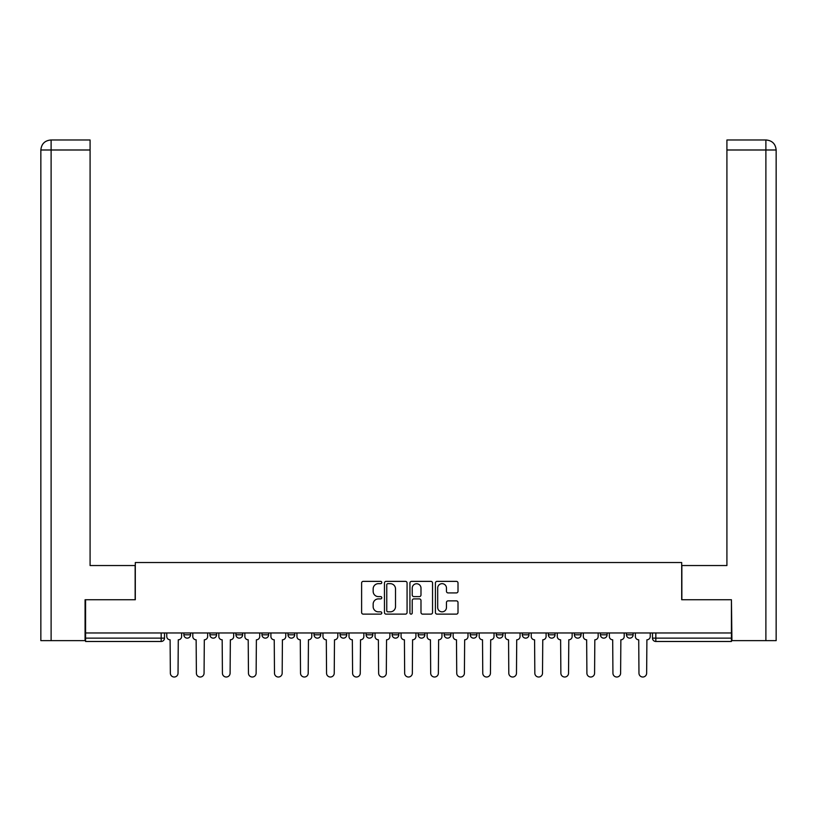 <?xml version="1.0" encoding="UTF-8"?>
<svg xmlns="http://www.w3.org/2000/svg" width="817" height="817" viewBox="0 0 817 817"><rect width="100%" height="100%" fill="white"/><g stroke="black" fill="none" stroke-linecap="round" stroke-linejoin="round"><path stroke-width="1.23" d="M381.794 582.511A1.144 1.144 0 0 0 380.651 581.367L363.248 581.367A1.634 1.634 0 0 0 361.614 583.001L361.614 612.495A1.634 1.634 0 0 0 363.248 614.129L380.651 614.129A1.144 1.144 0 0 0 381.794 612.985A1.144 1.144 0 0 0 380.651 611.841L378.404 611.841A5.239 5.239 0 0 1 373.155 606.592L373.155 604.141A5.239 5.239 0 0 1 378.404 598.892L380.651 598.892A1.144 1.144 0 0 0 381.794 597.748A1.144 1.144 0 0 0 380.651 596.604L378.404 596.604A5.239 5.239 0 0 1 373.155 591.365L373.155 588.904A5.239 5.239 0 0 1 378.404 583.665L380.651 583.665A1.144 1.144 0 0 0 381.794 582.511M470.245 632.961L470.245 634.799L476.924 634.799A3.339 3.339 0 0 1 473.584 638.138A3.339 3.339 0 0 1 470.245 634.799L470.245 632.961M392.15 632.961L392.15 634.799L398.819 634.799A3.339 3.339 0 0 1 395.479 638.138A3.339 3.339 0 0 1 392.15 634.799L392.15 632.961M340.076 632.961L340.076 634.799L346.755 634.799A3.339 3.339 0 0 1 343.416 638.138A3.339 3.339 0 0 1 340.076 634.799L340.076 632.961M314.045 632.961L314.045 634.799L320.713 634.799A3.339 3.339 0 0 1 317.384 638.138A3.339 3.339 0 0 1 314.045 634.799L314.045 632.961M261.971 632.961L261.971 634.799L268.65 634.799A3.339 3.339 0 0 1 265.311 638.138A3.339 3.339 0 0 1 261.971 634.799L261.971 632.961M456.376 592.917A1.634 1.634 0 0 0 458.01 591.283L458.01 583.001A1.634 1.634 0 0 0 456.376 581.367L437.044 581.367A1.634 1.634 0 0 0 435.41 583.001L435.41 612.495A1.634 1.634 0 0 0 437.044 614.129L456.376 614.129A1.634 1.634 0 0 0 458.01 612.495L458.01 602.497A1.634 1.634 0 0 0 456.376 600.863L448.104 600.863A1.634 1.634 0 0 0 446.46 602.497L446.46 607.45A4.381 4.381 0 0 1 442.079 611.841A4.381 4.381 0 0 1 437.698 607.45L437.698 588.046A4.381 4.381 0 0 1 442.079 583.665A4.381 4.381 0 0 1 446.46 588.046L446.46 591.283A1.634 1.634 0 0 0 448.104 592.917L456.376 592.917M51.114 640.64L40.85 640.64L40.85 149.991C41.453 143.915 44.782 140.575 50.848 139.983L90.084 139.983L90.084 149.991L51.114 149.991L51.114 640.64L85.07 640.64L85.07 599.749L135.305 599.749L135.305 562.535L681.695 562.535L681.695 599.749L731.429 599.749L731.429 632.961L85.571 632.961L85.571 638.138L164.513 638.138L164.513 632.961L164.513 638.138A3.339 3.339 0 0 1 161.174 641.478L85.571 641.478L85.571 638.138M85.571 599.749L85.571 632.961M407.07 583.001A1.634 1.634 0 0 0 405.426 581.367L386.104 581.367A1.634 1.634 0 0 0 384.46 583.001L384.46 612.495A1.634 1.634 0 0 0 386.104 614.129L405.426 614.129A1.634 1.634 0 0 0 407.07 612.495L407.07 583.001M411.574 581.367L430.896 581.367A1.634 1.634 0 0 1 432.54 583.001L432.54 612.495A1.634 1.634 0 0 1 430.896 614.129L422.624 614.129A1.634 1.634 0 0 1 420.99 612.495L420.99 600.536A1.634 1.634 0 0 0 419.356 598.892L413.862 598.892A1.634 1.634 0 0 0 412.228 600.536L412.228 612.985A1.144 1.144 0 0 1 411.084 614.129A1.144 1.144 0 0 1 409.93 612.985L409.93 583.001A1.634 1.634 0 0 1 411.574 581.367M652.487 632.961L652.487 638.138L731.429 638.138L731.429 641.478L655.826 641.478A3.339 3.339 0 0 1 652.487 638.138M731.429 632.961L731.429 638.138M633.124 632.961L633.124 634.799A3.339 3.339 0 0 1 629.795 638.138A3.339 3.339 0 0 1 626.455 634.799L633.124 634.799A3.339 3.339 0 0 1 629.795 638.138M626.455 632.961L626.455 634.799M607.092 632.961L607.092 634.799A3.339 3.339 0 0 1 603.753 638.138A3.339 3.339 0 0 1 600.424 634.799L607.092 634.799M600.424 632.961L600.424 634.799M581.061 632.961L581.061 634.799A3.339 3.339 0 0 1 577.721 638.138A3.339 3.339 0 0 1 574.382 634.799L581.061 634.799M574.382 632.961L574.382 634.799M555.029 632.961L555.029 634.799A3.339 3.339 0 0 1 551.689 638.138A3.339 3.339 0 0 1 548.35 634.799L555.029 634.799M548.35 632.961L548.35 634.799M528.987 632.961L528.987 634.799A3.339 3.339 0 0 1 525.658 638.138A3.339 3.339 0 0 1 522.318 634.799A3.339 3.339 0 0 0 525.658 638.138M522.318 632.961L522.318 634.799L528.987 634.799M502.955 632.961L502.955 634.799A3.339 3.339 0 0 1 499.616 638.138A3.339 3.339 0 0 1 496.287 634.799A3.339 3.339 0 0 0 499.616 638.138M496.287 632.961L496.287 634.799L502.955 634.799M476.924 632.961L476.924 634.799A3.339 3.339 0 0 1 473.584 638.138M450.892 632.961L450.892 634.799A3.339 3.339 0 0 1 447.553 638.138A3.339 3.339 0 0 1 444.213 634.799L450.892 634.799M444.213 632.961L444.213 634.799M424.85 632.961L424.85 634.799A3.339 3.339 0 0 1 421.521 638.138A3.339 3.339 0 0 1 418.181 634.799L424.85 634.799L424.85 632.961M418.181 632.961L418.181 634.799M398.819 632.961L398.819 634.799M372.787 632.961L372.787 634.799A3.339 3.339 0 0 1 369.447 638.138A3.339 3.339 0 0 1 366.108 634.799L372.787 634.799L372.787 632.961M366.108 632.961L366.108 634.799M346.755 632.961L346.755 634.799L346.755 632.961M320.713 634.799L320.713 632.961L320.713 634.799A3.339 3.339 0 0 1 317.384 638.138M294.682 632.961L294.682 634.799A3.339 3.339 0 0 1 291.342 638.138A3.339 3.339 0 0 1 288.013 634.799A3.339 3.339 0 0 0 291.342 638.138A3.339 3.339 0 0 0 294.682 634.799L294.682 632.961M288.013 632.961L288.013 634.799L294.682 634.799M268.65 632.961L268.65 634.799M242.618 632.961L242.618 634.799A3.339 3.339 0 0 1 239.279 638.138A3.339 3.339 0 0 1 235.939 634.799A3.339 3.339 0 0 0 239.279 638.138A3.339 3.339 0 0 0 242.618 634.799L235.939 634.799L235.939 632.961M209.908 632.961L209.908 634.799L216.576 634.799L216.576 632.961L216.576 634.799A3.339 3.339 0 0 1 213.247 638.138A3.339 3.339 0 0 1 209.908 634.799A3.339 3.339 0 0 0 213.247 638.138M183.876 632.961L183.876 634.799L190.545 634.799L190.545 632.961L190.545 634.799A3.339 3.339 0 0 1 187.205 638.138A3.339 3.339 0 0 1 183.876 634.799A3.339 3.339 0 0 0 187.205 638.138M161.174 632.961L161.174 641.478A3.339 3.339 0 0 0 164.513 638.138M387.901 583.665A1.144 1.144 0 0 0 386.758 584.809L386.758 610.687A1.144 1.144 0 0 0 387.901 611.841L390.281 611.841A5.239 5.239 0 0 0 395.52 606.592L395.52 588.904A5.239 5.239 0 0 0 390.281 583.665L387.901 583.665M420.99 588.128A4.381 4.381 0 0 0 416.609 583.746A4.381 4.381 0 0 0 412.228 588.128L412.228 594.96A1.634 1.634 0 0 0 413.862 596.604L419.356 596.604A1.634 1.634 0 0 0 420.99 594.96L420.99 588.128M166.77 632.961L166.77 636.463A3.339 3.339 0 0 0 170.099 639.803L170.355 673.177A3.84 3.84 0 0 0 174.195 677.017A3.84 3.84 0 0 0 178.035 673.177L178.28 639.803A3.339 3.339 0 0 0 181.619 636.463L181.619 632.961M192.802 632.961L192.802 636.463A3.339 3.339 0 0 0 196.141 639.803L196.386 673.177A3.84 3.84 0 0 0 200.226 677.017A3.84 3.84 0 0 0 204.066 673.177L204.311 639.803A3.339 3.339 0 0 0 207.651 636.463L207.651 632.961M218.833 632.961L218.833 636.463A3.339 3.339 0 0 0 222.173 639.803L222.418 673.177A3.84 3.84 0 0 0 226.258 677.017A3.84 3.84 0 0 0 230.098 673.177L230.353 639.803A3.339 3.339 0 0 0 233.682 636.463L233.682 632.961M135.142 599.749L135.142 565.538L90.084 565.538L90.084 149.991M50.858 139.983C44.772 140.585 41.432 143.915 40.85 149.991L40.85 540.507L40.85 149.991L51.114 149.991L51.114 139.983L90.084 139.983M681.858 599.749L681.858 565.538L726.916 565.538L726.916 139.983L766.121 139.983L726.916 139.983M776.15 540.507L776.15 149.991L776.15 640.64L731.93 640.64L731.429 599.749M765.886 139.983L763.629 139.983L765.886 139.983L765.886 149.991L726.916 149.991M765.886 640.64L765.886 149.991L776.15 149.991C775.547 143.915 772.218 140.575 766.152 139.983M244.865 632.961L244.865 636.463A3.339 3.339 0 0 0 248.205 639.803L248.46 673.177A3.84 3.84 0 0 0 252.29 677.017A3.84 3.84 0 0 0 256.13 673.177L256.385 639.803A3.339 3.339 0 0 0 259.724 636.463L259.724 632.961M270.907 632.961L270.907 636.463A3.339 3.339 0 0 0 274.236 639.803L274.492 673.177A3.84 3.84 0 0 0 278.331 677.017A3.84 3.84 0 0 0 282.171 673.177L282.416 639.803A3.339 3.339 0 0 0 285.756 636.463L285.756 632.961M296.939 632.961L296.939 636.463A3.339 3.339 0 0 0 300.278 639.803L300.523 673.177A3.84 3.84 0 0 0 304.363 677.017A3.84 3.84 0 0 0 308.203 673.177L308.448 639.803A3.339 3.339 0 0 0 311.788 636.463L311.788 632.961M322.97 632.961L322.97 636.463A3.339 3.339 0 0 0 326.31 639.803L326.555 673.177A3.84 3.84 0 0 0 330.395 677.017A3.84 3.84 0 0 0 334.235 673.177L334.49 639.803A3.339 3.339 0 0 0 337.819 636.463L337.819 632.961M349.002 632.961L349.002 636.463A3.339 3.339 0 0 0 352.341 639.803L352.597 673.177A3.84 3.84 0 0 0 356.426 677.017A3.84 3.84 0 0 0 360.266 673.177L360.522 639.803A3.339 3.339 0 0 0 363.861 636.463L363.861 632.961M375.044 632.961L375.044 636.463A3.339 3.339 0 0 0 378.373 639.803L378.628 673.177A3.84 3.84 0 0 0 382.468 677.017A3.84 3.84 0 0 0 386.308 673.177L386.553 639.803A3.339 3.339 0 0 0 389.893 636.463L389.893 632.961M401.076 632.961L401.076 636.463A3.339 3.339 0 0 0 404.415 639.803L404.66 673.177A3.84 3.84 0 0 0 408.5 677.017A3.84 3.84 0 0 0 412.34 673.177L412.585 639.803A3.339 3.339 0 0 0 415.924 636.463L415.924 632.961M427.107 632.961L427.107 636.463A3.339 3.339 0 0 0 430.447 639.803L430.692 673.177A3.84 3.84 0 0 0 434.532 677.017A3.84 3.84 0 0 0 438.372 673.177L438.627 639.803A3.339 3.339 0 0 0 441.956 636.463L441.956 632.961M453.139 632.961L453.139 636.463A3.339 3.339 0 0 0 456.478 639.803L456.734 673.177A3.84 3.84 0 0 0 460.574 677.017A3.84 3.84 0 0 0 464.403 673.177L464.659 639.803A3.339 3.339 0 0 0 467.998 636.463L467.998 632.961M479.181 632.961L479.181 636.463A3.339 3.339 0 0 0 482.51 639.803L482.765 673.177A3.84 3.84 0 0 0 486.605 677.017A3.84 3.84 0 0 0 490.445 673.177L490.69 639.803A3.339 3.339 0 0 0 494.03 636.463L494.03 632.961M505.212 632.961L505.212 636.463A3.339 3.339 0 0 0 508.552 639.803L508.797 673.177A3.84 3.84 0 0 0 512.637 677.017A3.84 3.84 0 0 0 516.477 673.177L516.722 639.803A3.339 3.339 0 0 0 520.061 636.463L520.061 632.961M531.244 632.961L531.244 636.463A3.339 3.339 0 0 0 534.584 639.803L534.829 673.177A3.84 3.84 0 0 0 538.669 677.017A3.84 3.84 0 0 0 542.508 673.177L542.764 639.803A3.339 3.339 0 0 0 546.093 636.463L546.093 632.961M557.276 632.961L557.276 636.463A3.339 3.339 0 0 0 560.615 639.803L560.87 673.177A3.84 3.84 0 0 0 564.71 677.017A3.84 3.84 0 0 0 568.54 673.177L568.795 639.803A3.339 3.339 0 0 0 572.135 636.463L572.135 632.961M583.318 632.961L583.318 636.463A3.339 3.339 0 0 0 586.647 639.803L586.902 673.177A3.84 3.84 0 0 0 590.742 677.017A3.84 3.84 0 0 0 594.582 673.177L594.827 639.803A3.339 3.339 0 0 0 598.167 636.463L598.167 632.961M609.349 632.961L609.349 636.463A3.339 3.339 0 0 0 612.689 639.803L612.934 673.177A3.84 3.84 0 0 0 616.774 677.017A3.84 3.84 0 0 0 620.614 673.177L620.859 639.803A3.339 3.339 0 0 0 624.198 636.463L624.198 632.961M635.381 632.961L635.381 636.463A3.339 3.339 0 0 0 638.72 639.803L638.965 673.177A3.84 3.84 0 0 0 642.805 677.017A3.84 3.84 0 0 0 646.645 673.177L646.901 639.803A3.339 3.339 0 0 0 650.23 636.463L650.23 632.961M655.826 632.961L655.826 641.478M40.85 149.991L40.85 540.507"/></g></svg>
